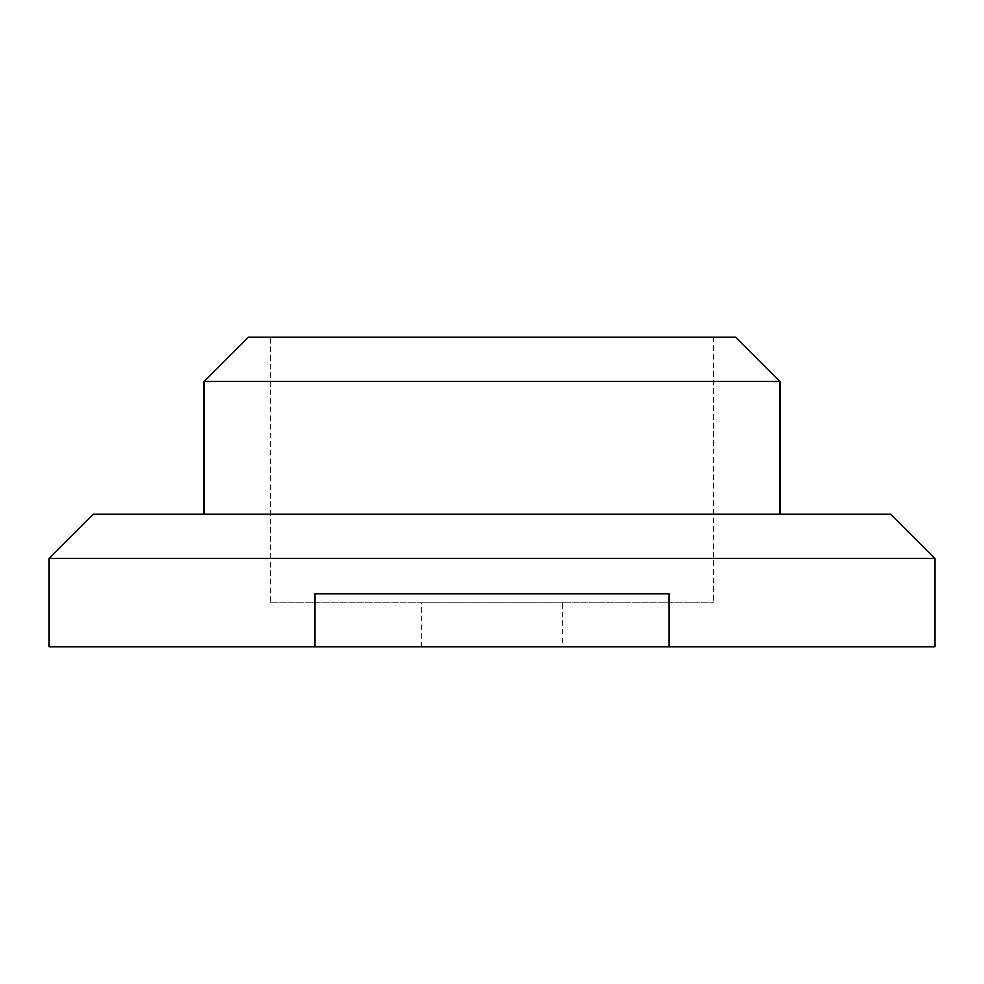 <?xml version="1.0" encoding="UTF-8"?>
<svg xmlns="http://www.w3.org/2000/svg" width="984" height="984" viewBox="0 0 984 984"><rect width="100%" height="100%" fill="white"/><g stroke="black" fill="none" stroke-linecap="round" stroke-linejoin="round"><path stroke-width="0.74" stroke-dasharray="4.92 3.69" d="M669.12 646.98L669.12 593.844L314.88 593.844L314.88 646.98M779.82 381.3L204.18 381.3M248.46 337.02L735.54 337.02M204.18 514.14L779.82 514.14L204.18 514.14M270.6 337.02L713.4 337.02L270.6 337.02L270.6 602.7L713.4 602.7L270.6 602.7M562.848 602.7L421.152 602.7L562.848 602.7L562.848 646.98L421.152 646.98L562.848 646.98M93.48 514.14L890.52 514.14L934.8 558.42L49.2 558.42L93.48 514.14M49.2 558.42L49.2 646.98L934.8 646.98L934.8 558.42M421.152 646.98L421.152 602.7M713.4 337.02L713.4 602.7"/><path stroke-width="1.48" d="M669.12 593.844L669.12 646.98L314.88 646.98L314.88 593.844L669.12 593.844M934.8 558.42L890.52 514.14L93.48 514.14L49.2 558.42L934.8 558.42L934.8 646.98L669.12 646.98M49.2 558.42L49.2 646.98L314.88 646.98M204.18 514.14L204.18 381.3L779.82 381.3L779.82 514.14M204.18 381.3L248.46 337.02L735.54 337.02L779.82 381.3"/></g></svg>
